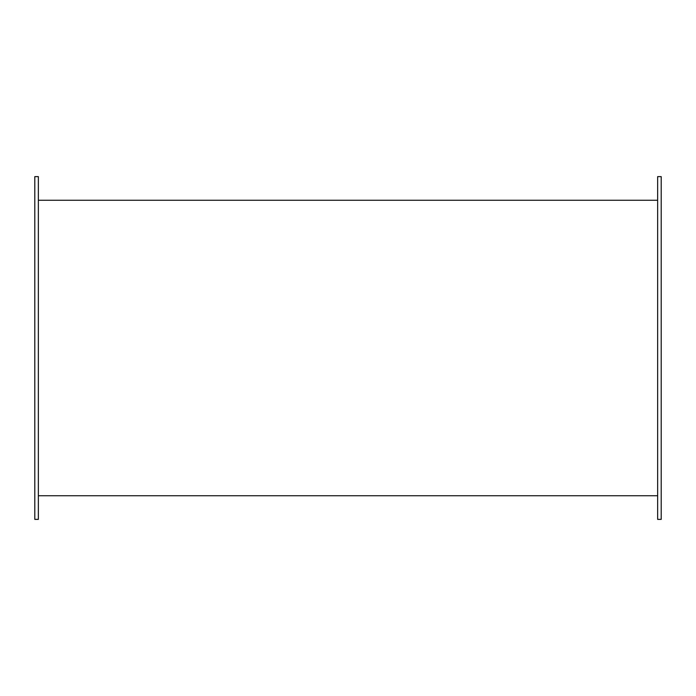 <?xml version="1.0" encoding="UTF-8"?>
<svg xmlns="http://www.w3.org/2000/svg" width="696" height="696" viewBox="0 0 696 696"><rect width="100%" height="100%" fill="white"/><g stroke="black" fill="none" stroke-linecap="round" stroke-linejoin="round"><path stroke-width="1.04" d="M657.65 519.373L657.65 495.735L657.65 519.373L661.2 519.373L661.2 176.627L661.2 519.373L657.65 519.373M38.35 495.735L38.35 519.373L34.8 519.373L34.8 176.627L34.8 519.373L38.35 519.373L38.35 495.735L657.65 495.735L657.65 176.627L657.65 200.265L38.35 200.265L38.35 495.735L657.65 495.735L657.65 200.265L38.35 200.265L38.35 495.735M38.35 176.627L38.35 200.265L38.35 176.627L34.8 176.627L38.35 176.627M661.2 176.627L657.65 176.627L661.2 176.627"/></g></svg>
